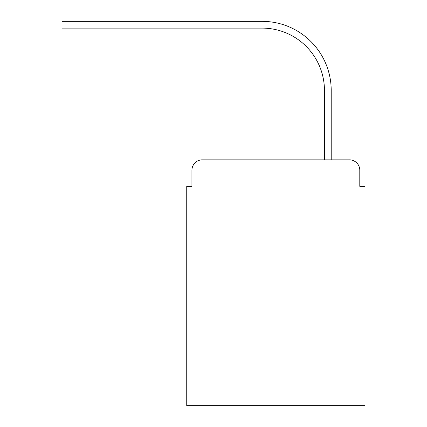<?xml version="1.0" encoding="UTF-8"?>
<svg xmlns="http://www.w3.org/2000/svg" width="427" height="427" viewBox="0 0 427 427"><rect width="100%" height="100%" fill="white"/><g stroke="black" fill="none" stroke-linecap="round" stroke-linejoin="round"><path stroke-width="0.64" d="M191.931 170.24L191.931 186.348L191.931 170.24A10.392 10.392 0 0 1 202.329 159.842L324.451 159.842L324.451 90.465A62.363 62.363 0 0 0 262.087 28.107A62.363 62.363 0 0 1 324.451 90.465A62.363 62.363 0 0 0 262.087 28.107A62.363 62.363 0 0 1 324.451 90.465A62.363 62.363 0 0 0 262.087 28.107A62.363 62.363 0 0 1 324.451 90.465A62.363 62.363 0 0 0 262.087 28.107A62.363 62.363 0 0 1 324.451 90.465A62.363 62.363 0 0 0 262.087 28.107A62.363 62.363 0 0 1 324.451 90.465A62.363 62.363 0 0 0 262.087 28.107A62.363 62.363 0 0 1 324.451 90.465A62.363 62.363 0 0 0 262.087 28.107A62.363 62.363 0 0 1 324.451 90.465A62.363 62.363 0 0 0 262.087 28.107A62.363 62.363 0 0 1 324.451 90.465M359.79 186.348L359.79 170.24L359.79 186.348L364.984 186.348L364.984 405.65L186.738 405.65L186.738 186.348L191.931 186.348M359.79 170.24A10.392 10.392 0 0 0 349.393 159.842L202.329 159.842M331.208 159.842L331.208 90.465L331.208 159.842L331.208 90.465L331.208 159.842L331.208 90.465L331.208 159.842L331.208 90.465L331.208 159.842L331.208 90.465L331.208 159.842L331.208 90.465L331.208 159.842L331.208 90.465L331.208 159.842L331.208 90.465L331.208 159.842L349.393 159.842M62.016 21.35L73.967 21.35L73.967 28.107L62.016 28.107L62.016 21.35M331.208 90.465A69.115 69.115 0 0 0 262.087 21.35L73.967 21.35M73.967 28.107L262.087 28.107"/></g></svg>
